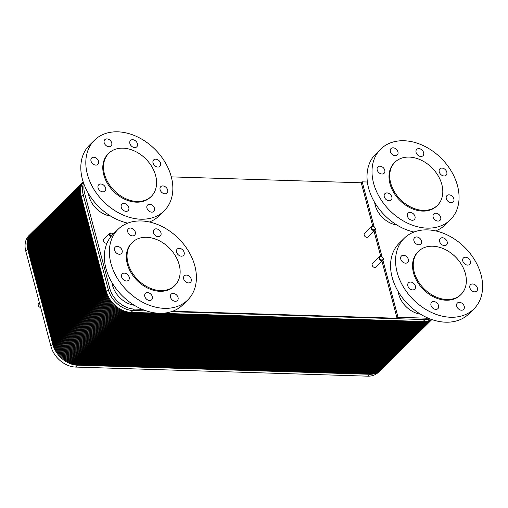 <?xml version="1.0" encoding="UTF-8"?>
<svg xmlns="http://www.w3.org/2000/svg" width="508" height="508" viewBox="0 0 508 508"><rect width="100%" height="100%" fill="white"/><g stroke="black" fill="none" stroke-linecap="round" stroke-linejoin="round"><path stroke-width="0.76" d="M34.436 231.159A22.822 16.859 45.4 0 0 27.673 249.244A22.822 16.859 45.4 0 1 30.956 233.585A22.822 16.859 45.4 0 0 27.673 249.244L52.838 344.494A22.822 16.859 45.4 0 0 77.451 365.189L369.532 374.288A22.822 16.859 45.4 0 0 380.238 370.446L378.333 372.326A22.822 16.859 -134.6 0 1 367.627 376.168L75.546 367.068A22.822 16.859 -134.6 0 1 50.933 346.367L25.768 251.123A22.822 16.859 -134.6 0 1 29.051 235.464L78.6 186.633A22.822 16.859 45.4 0 0 75.317 202.292L100.482 297.542A22.822 16.859 45.4 0 0 125.095 318.243L417.176 327.336A22.822 16.859 45.4 0 0 427.882 323.494L431.864 319.57A22.822 16.859 45.4 0 1 421.342 323.228L129.267 314.135A22.822 16.859 45.4 0 1 104.654 293.434L79.483 198.184A22.822 16.859 45.4 0 1 83.242 182.086A22.822 16.859 45.4 0 0 80.08 197.593L105.245 292.843A22.822 16.859 45.4 0 0 129.864 313.544L421.938 322.644A22.822 16.859 45.4 0 0 431.813 319.557M83.236 182.074L78.6 186.633A22.822 16.859 45.4 0 0 75.317 202.292L100.482 297.542A22.822 16.859 45.4 0 0 125.095 318.243L417.176 327.336L423.132 321.469A22.822 16.859 45.4 0 0 431.495 319.443A22.822 16.859 -134.6 0 1 423.132 321.469L160.801 313.296L423.132 321.469A22.822 16.859 45.4 0 0 431.495 319.443M158.039 313.214L131.051 312.369A22.822 16.859 -134.6 0 1 106.439 291.668A22.822 16.859 45.4 0 0 131.051 312.369A22.822 16.859 45.4 0 1 106.439 291.668L81.274 196.425A22.822 16.859 -134.6 0 1 83.287 182.232A22.822 16.859 45.4 0 0 81.274 196.425A22.822 16.859 45.4 0 1 83.287 182.232M50.933 346.367L52.838 344.494L27.673 249.244L52.838 344.494L58.795 338.62L33.63 243.376A22.822 16.859 45.4 0 1 40.392 225.292A22.822 16.859 45.4 0 0 33.63 243.376A22.822 16.859 45.4 0 1 36.913 227.717A22.822 16.859 45.4 0 0 33.63 243.376L58.795 338.62L64.751 332.753L39.586 237.503A22.822 16.859 45.4 0 1 46.342 219.424A22.822 16.859 45.4 0 0 39.586 237.503A22.822 16.859 45.4 0 1 42.869 221.85A22.822 16.859 45.4 0 0 39.586 237.503L64.751 332.753L70.707 326.885L45.542 231.635A22.822 16.859 45.4 0 1 52.299 213.557A22.822 16.859 45.4 0 0 45.542 231.635A22.822 16.859 45.4 0 1 48.825 215.983A22.822 16.859 45.4 0 0 45.542 231.635L70.707 326.885L76.664 321.018L51.492 225.768A22.822 16.859 45.4 0 1 58.255 207.683A22.822 16.859 45.4 0 0 51.492 225.768A22.822 16.859 45.4 0 1 54.781 210.109A22.822 16.859 45.4 0 0 51.492 225.768L76.664 321.018L82.614 315.144L57.448 219.901A22.822 16.859 45.4 0 1 64.211 201.816A22.822 16.859 45.4 0 0 57.448 219.901A22.822 16.859 45.4 0 1 60.731 204.241A22.822 16.859 45.4 0 0 57.448 219.901L82.614 315.144L88.57 309.277L63.405 214.027A22.822 16.859 45.4 0 1 70.168 195.948A22.822 16.859 45.4 0 0 63.405 214.027A22.822 16.859 45.4 0 1 66.688 198.374A22.822 16.859 45.4 0 0 63.405 214.027L88.57 309.277L94.526 303.409L69.361 208.159A22.822 16.859 45.4 0 1 76.124 190.081A22.822 16.859 45.4 0 0 69.361 208.159A22.822 16.859 45.4 0 1 72.644 192.507A22.822 16.859 45.4 0 0 69.361 208.159L94.526 303.409A22.822 16.859 45.4 0 0 119.139 324.11L411.22 333.21A22.822 16.859 45.4 0 0 421.926 329.368L427.882 323.494A22.822 16.859 45.4 0 1 417.176 327.336A22.822 16.859 45.4 0 0 430.359 320.053A22.822 16.859 45.4 0 1 417.176 327.336L125.095 318.243L132.956 310.496L146.425 310.915L132.956 310.496A22.822 16.859 45.4 0 1 108.344 289.795A22.822 16.859 45.4 0 0 132.956 310.496L134.385 309.086L142.189 309.328M367.627 376.168L369.532 374.288L77.451 365.189A22.822 16.859 45.4 0 1 52.838 344.494A22.822 16.859 45.4 0 0 77.451 365.189L369.532 374.288L375.488 368.421L83.407 359.321A22.822 16.859 45.4 0 1 58.795 338.62A22.822 16.859 45.4 0 0 83.407 359.321A22.822 16.859 45.4 0 1 58.795 338.62A22.822 16.859 45.4 0 0 83.407 359.321L375.488 368.421L381.438 362.553L89.364 353.454A22.822 16.859 45.4 0 1 64.751 332.753A22.822 16.859 45.4 0 0 89.364 353.454A22.822 16.859 45.4 0 1 64.751 332.753A22.822 16.859 45.4 0 0 89.364 353.454L381.438 362.553L387.394 356.686L95.32 347.586A22.822 16.859 45.4 0 1 70.707 326.885A22.822 16.859 45.4 0 0 95.32 347.586A22.822 16.859 45.4 0 1 70.707 326.885A22.822 16.859 45.4 0 0 95.32 347.586L387.394 356.686L393.351 350.812L101.276 341.719A22.822 16.859 45.4 0 1 76.664 321.018A22.822 16.859 45.4 0 0 101.276 341.719A22.822 16.859 45.4 0 1 76.664 321.018A22.822 16.859 45.4 0 0 101.276 341.719L393.351 350.812L399.307 344.945L107.232 335.845A22.822 16.859 45.4 0 1 82.614 315.144A22.822 16.859 45.4 0 0 107.232 335.845A22.822 16.859 45.4 0 1 82.614 315.144A22.822 16.859 45.4 0 0 107.232 335.845L399.307 344.945L405.263 339.077L113.189 329.978A22.822 16.859 45.4 0 1 88.57 309.277A22.822 16.859 45.4 0 0 113.189 329.978A22.822 16.859 45.4 0 1 88.57 309.277A22.822 16.859 45.4 0 0 113.189 329.978L405.263 339.077A22.822 16.859 45.4 0 0 415.976 335.236L421.926 329.368A22.822 16.859 45.4 0 1 411.22 333.21A22.822 16.859 45.4 0 0 424.409 325.926A22.822 16.859 45.4 0 1 411.22 333.21L119.139 324.11L411.22 333.21L119.139 324.11L125.095 318.243A22.822 16.859 45.4 0 1 100.482 297.542L75.317 202.292L83.179 194.545L108.344 289.795L100.482 297.542A22.822 16.859 45.4 0 0 125.095 318.243L417.176 327.336L405.263 339.077A22.822 16.859 45.4 0 0 415.976 335.236L410.02 341.103A22.822 16.859 45.4 0 1 399.307 344.945A22.822 16.859 45.4 0 0 410.02 341.103L404.063 346.97A22.822 16.859 45.4 0 1 393.351 350.812A22.822 16.859 45.4 0 0 404.063 346.97L398.107 352.844A22.822 16.859 45.4 0 1 387.394 356.686A22.822 16.859 45.4 0 0 398.107 352.844L392.151 358.712A22.822 16.859 45.4 0 1 381.438 362.553A22.822 16.859 45.4 0 0 392.151 358.712L386.194 364.579A22.822 16.859 45.4 0 1 375.488 368.421A22.822 16.859 45.4 0 0 386.194 364.579L380.238 370.446A22.822 16.859 45.4 0 1 369.532 374.288A22.822 16.859 45.4 0 0 382.715 367.005M25.768 251.123L75.317 202.292A22.822 16.859 45.4 0 1 82.08 184.207A22.822 16.859 45.4 0 0 75.317 202.292L100.482 297.542L94.526 303.409A22.822 16.859 45.4 0 0 119.139 324.11A22.822 16.859 45.4 0 1 94.526 303.409A22.822 16.859 45.4 0 0 119.139 324.11L75.546 367.068M415.011 288.849A4.464 3.296 -134.6 0 1 414.738 289.16A4.464 3.296 -134.6 0 1 409.257 288.296A4.464 3.296 -134.6 0 1 408.47 282.804A4.464 3.296 -134.6 0 1 413.753 283.47A4.464 3.296 -134.6 0 1 415.011 288.849M405.575 263.163A4.464 3.296 -134.6 0 1 401.301 260.388A4.464 3.296 -134.6 0 1 401.403 256.051A4.464 3.296 -134.6 0 1 406.889 256.915A4.464 3.296 -134.6 0 1 407.67 262.407A4.464 3.296 -134.6 0 1 405.575 263.163M415.773 243.573A4.464 3.296 -134.6 0 1 414.572 237.7A4.464 3.296 -134.6 0 1 420.059 238.563A4.464 3.296 -134.6 0 1 420.84 244.062A4.464 3.296 -134.6 0 1 415.773 243.573M439.623 241.56A4.464 3.296 -134.6 0 1 440.271 238.5A4.464 3.296 -134.6 0 1 445.751 239.363A4.464 3.296 -134.6 0 1 446.538 244.862A4.464 3.296 -134.6 0 1 442.671 245.161A4.464 3.296 -134.6 0 1 439.623 241.56M463.163 258.299A4.464 3.296 -134.6 0 1 463.436 257.981A4.464 3.296 -134.6 0 1 468.922 258.845A4.464 3.296 -134.6 0 1 469.703 264.344A4.464 3.296 -134.6 0 1 464.42 263.671A4.464 3.296 -134.6 0 1 463.163 258.299M472.599 283.985A4.464 3.296 -134.6 0 1 476.872 286.753A4.464 3.296 -134.6 0 1 476.771 291.097A4.464 3.296 -134.6 0 1 471.291 290.227A4.464 3.296 -134.6 0 1 470.503 284.734A4.464 3.296 -134.6 0 1 472.599 283.985M462.401 303.568A4.464 3.296 -134.6 0 1 463.601 309.448A4.464 3.296 -134.6 0 1 458.114 308.578A4.464 3.296 -134.6 0 1 457.333 303.086A4.464 3.296 -134.6 0 1 462.401 303.568M438.55 305.581A4.464 3.296 -134.6 0 1 437.909 308.648A4.464 3.296 -134.6 0 1 432.422 307.778A4.464 3.296 -134.6 0 1 431.635 302.285A4.464 3.296 -134.6 0 1 435.502 301.987A4.464 3.296 -134.6 0 1 438.55 305.581M398.215 291.573A22.054 16.294 45.4 0 0 420.491 314.179M404.26 238.233L399.256 243.161A49.619 36.652 45.4 0 0 407.981 304.228A49.619 36.652 45.4 0 0 468.909 313.842L473.913 308.915A49.619 36.652 45.4 0 0 475.056 260.668A49.619 36.652 45.4 0 0 427.546 229.883A49.619 36.652 45.4 0 0 404.26 238.233A49.619 36.652 45.4 0 0 412.985 299.295A49.619 36.652 45.4 0 0 473.913 308.915M418.56 251.308L417.843 252.012A30.264 22.358 45.4 0 0 423.164 289.262A30.264 22.358 45.4 0 0 460.331 295.129L461.048 294.424A30.264 22.358 45.4 0 0 461.747 264.998A30.264 22.358 45.4 0 0 432.759 246.215A30.264 22.358 45.4 0 0 418.56 251.308A30.264 22.358 45.4 0 0 423.875 288.563A30.264 22.358 45.4 0 0 461.048 294.424M391.458 199.714A4.464 3.296 -134.6 0 1 391.192 200.031A4.464 3.296 -134.6 0 1 385.705 199.168A4.464 3.296 -134.6 0 1 384.918 193.669A4.464 3.296 -134.6 0 1 390.201 194.335A4.464 3.296 -134.6 0 1 391.458 199.714M382.029 174.028A4.464 3.296 -134.6 0 1 377.749 171.26A4.464 3.296 -134.6 0 1 377.85 166.916A4.464 3.296 -134.6 0 1 383.337 167.78A4.464 3.296 -134.6 0 1 384.124 173.279A4.464 3.296 -134.6 0 1 382.029 174.028M392.22 154.445A4.464 3.296 -134.6 0 1 391.02 148.565A4.464 3.296 -134.6 0 1 396.507 149.428A4.464 3.296 -134.6 0 1 397.294 154.927A4.464 3.296 -134.6 0 1 392.22 154.445M416.077 152.432A4.464 3.296 -134.6 0 1 416.719 149.365A4.464 3.296 -134.6 0 1 422.205 150.235A4.464 3.296 -134.6 0 1 422.986 155.727A4.464 3.296 -134.6 0 1 419.125 156.026A4.464 3.296 -134.6 0 1 416.077 152.432M439.617 169.164A4.464 3.296 -134.6 0 1 439.884 168.846A4.464 3.296 -134.6 0 1 445.37 169.716A4.464 3.296 -134.6 0 1 446.157 175.209A4.464 3.296 -134.6 0 1 440.874 174.542A4.464 3.296 -134.6 0 1 439.617 169.164M449.047 194.85A4.464 3.296 -134.6 0 1 453.327 197.618A4.464 3.296 -134.6 0 1 453.225 201.962A4.464 3.296 -134.6 0 1 447.739 201.098A4.464 3.296 -134.6 0 1 446.951 195.599A4.464 3.296 -134.6 0 1 449.047 194.85M438.855 214.433A4.464 3.296 -134.6 0 1 440.049 220.313A4.464 3.296 -134.6 0 1 434.569 219.45A4.464 3.296 -134.6 0 1 433.781 213.951A4.464 3.296 -134.6 0 1 438.855 214.433M414.998 216.452A4.464 3.296 -134.6 0 1 414.357 219.513A4.464 3.296 -134.6 0 1 408.87 218.65A4.464 3.296 -134.6 0 1 408.089 213.15A4.464 3.296 -134.6 0 1 411.95 212.852A4.464 3.296 -134.6 0 1 414.998 216.452M374.663 202.438A22.054 16.294 45.4 0 0 396.939 225.044M380.708 149.098A49.619 36.652 45.4 0 0 389.433 210.166A49.619 36.652 45.4 0 0 450.361 219.78A49.619 36.652 45.4 0 0 451.51 171.539A49.619 36.652 45.4 0 0 403.993 140.748A49.619 36.652 45.4 0 0 380.708 149.098L375.71 154.032A49.619 36.652 45.4 0 0 372.408 198.266A49.619 36.652 45.4 0 0 413.969 232.035M435.648 230.905A49.619 36.652 45.4 0 0 445.364 224.707L450.361 219.78M395.008 162.179L394.291 162.884A30.264 22.358 45.4 0 0 399.612 200.133A30.264 22.358 45.4 0 0 436.778 206L437.496 205.296A30.264 22.358 45.4 0 0 438.194 175.863A30.264 22.358 45.4 0 0 409.213 157.086A30.264 22.358 45.4 0 0 395.008 162.179A30.264 22.358 45.4 0 0 400.329 199.428A30.264 22.358 45.4 0 0 437.496 205.296M128.81 279.927A4.464 3.296 -134.6 0 1 128.537 280.245A4.464 3.296 -134.6 0 1 123.05 279.381A4.464 3.296 -134.6 0 1 122.269 273.888A4.464 3.296 -134.6 0 1 127.552 274.555A4.464 3.296 -134.6 0 1 128.81 279.927M119.374 254.248A4.464 3.296 -134.6 0 1 115.1 251.473A4.464 3.296 -134.6 0 1 115.202 247.136A4.464 3.296 -134.6 0 1 120.682 247.999A4.464 3.296 -134.6 0 1 121.469 253.492A4.464 3.296 -134.6 0 1 119.374 254.248M129.572 234.658A4.464 3.296 -134.6 0 1 128.372 228.784A4.464 3.296 -134.6 0 1 133.858 229.648A4.464 3.296 -134.6 0 1 134.639 235.141A4.464 3.296 -134.6 0 1 129.572 234.658M153.422 232.645A4.464 3.296 -134.6 0 1 154.064 229.584A4.464 3.296 -134.6 0 1 159.55 230.448A4.464 3.296 -134.6 0 1 160.338 235.947A4.464 3.296 -134.6 0 1 156.47 236.245A4.464 3.296 -134.6 0 1 153.422 232.645M176.962 249.384A4.464 3.296 -134.6 0 1 177.235 249.066A4.464 3.296 -134.6 0 1 182.715 249.93A4.464 3.296 -134.6 0 1 183.502 255.429A4.464 3.296 -134.6 0 1 178.219 254.756A4.464 3.296 -134.6 0 1 176.962 249.384M186.398 275.069A4.464 3.296 -134.6 0 1 190.671 277.838A4.464 3.296 -134.6 0 1 190.57 282.181A4.464 3.296 -134.6 0 1 185.083 281.311A4.464 3.296 -134.6 0 1 184.302 275.819A4.464 3.296 -134.6 0 1 186.398 275.069M176.2 294.653A4.464 3.296 -134.6 0 1 177.4 300.533A4.464 3.296 -134.6 0 1 171.914 299.663A4.464 3.296 -134.6 0 1 171.132 294.17A4.464 3.296 -134.6 0 1 176.2 294.653M152.349 296.666A4.464 3.296 -134.6 0 1 151.702 299.733A4.464 3.296 -134.6 0 1 146.221 298.863A4.464 3.296 -134.6 0 1 145.434 293.37A4.464 3.296 -134.6 0 1 149.301 293.072A4.464 3.296 -134.6 0 1 152.349 296.666M112.008 282.658A22.054 16.294 45.4 0 0 134.29 305.264M118.059 229.318L113.055 234.245A49.619 36.652 45.4 0 0 121.78 295.313A49.619 36.652 45.4 0 0 182.709 304.927L187.712 299.999A49.619 36.652 45.4 0 0 188.855 251.752A49.619 36.652 45.4 0 0 141.338 220.961A49.619 36.652 45.4 0 0 118.059 229.318A49.619 36.652 45.4 0 0 126.778 290.379A49.619 36.652 45.4 0 0 187.712 299.999M132.353 242.392L131.642 243.097A30.264 22.358 45.4 0 0 136.963 280.346A30.264 22.358 45.4 0 0 174.13 286.214L174.841 285.509A30.264 22.358 45.4 0 0 175.539 256.083A30.264 22.358 45.4 0 0 146.558 237.299A30.264 22.358 45.4 0 0 132.353 242.392A30.264 22.358 45.4 0 0 137.674 279.641A30.264 22.358 45.4 0 0 174.841 285.509M105.258 190.798A4.464 3.296 -134.6 0 1 104.985 191.116A4.464 3.296 -134.6 0 1 99.504 190.252A4.464 3.296 -134.6 0 1 98.717 184.753A4.464 3.296 -134.6 0 1 104 185.42A4.464 3.296 -134.6 0 1 105.258 190.798M95.822 165.113A4.464 3.296 -134.6 0 1 91.548 162.344A4.464 3.296 -134.6 0 1 91.65 158.001A4.464 3.296 -134.6 0 1 97.136 158.864A4.464 3.296 -134.6 0 1 97.917 164.363A4.464 3.296 -134.6 0 1 95.822 165.113M106.02 145.529A4.464 3.296 -134.6 0 1 104.819 139.649A4.464 3.296 -134.6 0 1 110.306 140.513A4.464 3.296 -134.6 0 1 111.093 146.012A4.464 3.296 -134.6 0 1 106.02 145.529M129.877 143.516A4.464 3.296 -134.6 0 1 130.518 140.449A4.464 3.296 -134.6 0 1 135.998 141.313A4.464 3.296 -134.6 0 1 136.785 146.812A4.464 3.296 -134.6 0 1 132.918 147.11A4.464 3.296 -134.6 0 1 129.877 143.516M153.41 160.249A4.464 3.296 -134.6 0 1 153.683 159.931A4.464 3.296 -134.6 0 1 159.169 160.801A4.464 3.296 -134.6 0 1 159.95 166.294A4.464 3.296 -134.6 0 1 154.673 165.627A4.464 3.296 -134.6 0 1 153.41 160.249M162.846 185.934A4.464 3.296 -134.6 0 1 167.126 188.703A4.464 3.296 -134.6 0 1 167.018 193.046A4.464 3.296 -134.6 0 1 161.538 192.183A4.464 3.296 -134.6 0 1 160.75 186.684A4.464 3.296 -134.6 0 1 162.846 185.934M152.654 205.518A4.464 3.296 -134.6 0 1 153.848 211.398A4.464 3.296 -134.6 0 1 148.368 210.534A4.464 3.296 -134.6 0 1 147.58 205.035A4.464 3.296 -134.6 0 1 152.654 205.518M128.797 207.537A4.464 3.296 -134.6 0 1 128.156 210.598A4.464 3.296 -134.6 0 1 122.669 209.734A4.464 3.296 -134.6 0 1 121.888 204.235A4.464 3.296 -134.6 0 1 125.749 203.937A4.464 3.296 -134.6 0 1 128.797 207.537M88.462 193.523A22.054 16.294 45.4 0 0 110.738 216.129M94.507 140.183A49.619 36.652 45.4 0 0 103.232 201.251A49.619 36.652 45.4 0 0 164.16 210.864A49.619 36.652 45.4 0 0 165.303 162.624A49.619 36.652 45.4 0 0 117.793 131.832A49.619 36.652 45.4 0 0 94.507 140.183L89.503 145.11A49.619 36.652 45.4 0 0 86.208 189.351A49.619 36.652 45.4 0 0 127.768 223.12M149.447 221.99A49.619 36.652 45.4 0 0 159.156 215.792L164.16 210.864M108.807 153.264L108.09 153.968A30.264 22.358 45.4 0 0 113.411 191.218A30.264 22.358 45.4 0 0 150.578 197.079L151.295 196.38A30.264 22.358 45.4 0 0 151.994 166.948A30.264 22.358 45.4 0 0 123.006 148.165A30.264 22.358 45.4 0 0 108.807 153.264A30.264 22.358 45.4 0 0 114.129 190.513A30.264 22.358 45.4 0 0 151.295 196.38M172.676 311.245L397.059 318.237L398.012 317.297L426.466 318.186L425.037 319.589L171.386 311.69L425.037 319.589A22.822 16.859 45.4 0 0 430.193 318.967A22.822 16.859 45.4 0 1 425.037 319.589L423.132 321.469L160.801 313.296M84.169 184.702A22.822 16.859 45.4 0 0 84.607 193.135L83.179 194.545A22.822 16.859 45.4 0 1 83.604 183.166A22.822 16.859 45.4 0 0 83.179 194.545L108.344 289.795L109.772 288.385A22.822 16.859 45.4 0 0 134.385 309.086M426.466 318.186A22.822 16.859 45.4 0 0 428.187 318.154M373.774 230.537A2.483 1.835 45.4 0 0 374.936 230.124A2.483 1.835 45.4 0 0 374.498 227.07A2.483 1.835 45.4 0 0 371.456 226.587A2.483 1.835 45.4 0 0 371.399 229A2.483 1.835 45.4 0 0 373.774 230.537M373.894 229.87A1.988 1.467 -134.6 0 1 371.748 227.203A1.988 1.467 -134.6 0 1 374.656 227.292A1.988 1.467 -134.6 0 1 373.894 229.87M374.936 230.124L368.027 236.931A2.483 1.835 -134.6 0 1 366.865 237.344A2.483 1.835 -134.6 0 1 364.49 235.807A2.483 1.835 -134.6 0 1 364.547 233.394L371.456 226.587M381.737 260.687A2.483 1.835 45.4 0 0 382.905 260.267A2.483 1.835 45.4 0 0 382.467 257.213A2.483 1.835 45.4 0 0 379.419 256.737A2.483 1.835 45.4 0 0 379.362 259.15A2.483 1.835 45.4 0 0 381.737 260.687M381.864 260.013A1.988 1.467 -134.6 0 1 379.717 257.346A1.988 1.467 -134.6 0 1 382.619 257.435A1.988 1.467 -134.6 0 1 381.864 260.013M382.905 260.267L375.996 267.075A2.483 1.835 -134.6 0 1 374.828 267.494A2.483 1.835 -134.6 0 1 372.453 265.957A2.483 1.835 -134.6 0 1 372.51 263.544L379.419 256.737M113.119 234.182A2.483 1.835 45.4 0 0 109.798 233.388A2.483 1.835 45.4 0 0 110.731 236.855M111.169 236.303A1.988 1.467 -134.6 0 1 110.344 233.547A1.988 1.467 -134.6 0 1 113.093 234.213M109.798 233.388L103.842 239.255A2.483 1.835 45.4 0 0 103.784 241.668A2.483 1.835 45.4 0 0 106.159 243.205A2.483 1.835 45.4 0 0 107.093 242.976M397.059 318.237L381.984 261.175M380.702 256.324L374.015 231.026M372.739 226.174L361.271 182.791L362.223 181.851L374.079 226.701M374.968 230.086L382.041 256.851M382.937 260.236L398.012 317.297M367.373 182.01L362.223 181.851M84.607 193.135L109.772 288.385M171.31 176.873L361.271 182.791M40.665 307.511A2.483 1.835 -134.6 0 1 38.449 305.88A2.483 1.835 -134.6 0 1 38.57 303.581L39.408 302.749M83.248 182.118A22.822 16.859 45.4 0 0 80.677 197.009L105.842 292.259A22.822 16.859 45.4 0 0 130.454 312.96L422.535 322.059A22.822 16.859 45.4 0 0 431.692 319.513M83.261 182.162A22.822 16.859 45.4 0 0 78.892 198.768L104.057 294.018A22.822 16.859 45.4 0 0 128.67 314.719L420.745 323.818A22.822 16.859 45.4 0 0 431.851 319.57M83.191 182.359A22.822 16.859 45.4 0 0 78.296 199.358L103.461 294.608A22.822 16.859 45.4 0 0 128.073 315.303L420.154 324.402A22.822 16.859 45.4 0 0 431.787 319.545M82.95 182.709A22.822 16.859 45.4 0 0 77.699 199.942L102.864 295.192A22.822 16.859 45.4 0 0 127.476 315.893L419.557 324.993A22.822 16.859 45.4 0 0 431.667 319.507M82.715 183.071A22.822 16.859 45.4 0 0 77.102 200.533L102.267 295.777A22.822 16.859 45.4 0 0 126.886 316.478L418.96 325.577A22.822 16.859 45.4 0 0 431.502 319.449M82.493 183.439A22.822 16.859 45.4 0 0 76.511 201.117L101.676 296.367A22.822 16.859 45.4 0 0 126.289 317.068L418.363 326.168A22.822 16.859 45.4 0 0 431.14 319.653M82.283 183.82A22.822 16.859 45.4 0 0 75.914 201.701L101.079 296.951A22.822 16.859 45.4 0 0 125.692 317.652L417.767 326.752A22.822 16.859 45.4 0 0 430.759 319.862M78.308 186.931A22.822 16.859 45.4 0 0 74.72 202.876L99.886 298.126A22.822 16.859 45.4 0 0 124.504 318.827L416.579 327.927A22.822 16.859 45.4 0 0 427.584 323.786M78.022 187.242A22.822 16.859 45.4 0 0 74.124 203.467L99.289 298.717A22.822 16.859 45.4 0 0 123.908 319.411L415.982 328.511A22.822 16.859 45.4 0 0 427.266 324.066M77.749 187.56A22.822 16.859 45.4 0 0 73.533 204.051L98.698 299.301A22.822 16.859 45.4 0 0 123.311 320.002L415.385 329.101A22.822 16.859 45.4 0 0 426.949 324.333M77.489 187.89A22.822 16.859 45.4 0 0 72.936 204.641L98.101 299.885A22.822 16.859 45.4 0 0 122.714 320.586L414.795 329.686A22.822 16.859 45.4 0 0 426.612 324.593M77.235 188.227A22.822 16.859 45.4 0 0 72.339 205.226L97.504 300.476A22.822 16.859 45.4 0 0 122.117 321.177L414.198 330.276A22.822 16.859 45.4 0 0 426.269 324.841M76.994 188.576A22.822 16.859 45.4 0 0 71.742 205.81L96.907 301.06A22.822 16.859 45.4 0 0 121.526 321.761L413.601 330.86A22.822 16.859 45.4 0 0 425.92 325.076M76.759 188.938A22.822 16.859 45.4 0 0 71.145 206.4L96.317 301.65A22.822 16.859 45.4 0 0 120.929 322.351L413.004 331.445A22.822 16.859 45.4 0 0 425.558 325.304M76.537 189.306A22.822 16.859 45.4 0 0 70.555 206.985L95.72 302.235A22.822 16.859 45.4 0 0 120.332 322.936L412.407 332.035A22.822 16.859 45.4 0 0 425.183 325.52M76.327 189.687A22.822 16.859 45.4 0 0 69.958 207.575L95.123 302.825A22.822 16.859 45.4 0 0 119.736 323.52L411.817 332.619A22.822 16.859 45.4 0 0 424.802 325.73M72.352 192.805A22.822 16.859 45.4 0 0 68.764 208.75L93.929 303.994A22.822 16.859 45.4 0 0 118.548 324.695L410.623 333.794A22.822 16.859 45.4 0 0 421.627 329.654M72.066 193.11A22.822 16.859 45.4 0 0 68.167 209.334L93.339 304.584A22.822 16.859 45.4 0 0 117.951 325.285L410.026 334.385A22.822 16.859 45.4 0 0 421.316 329.933M71.793 193.427A22.822 16.859 45.4 0 0 67.577 209.918L92.742 305.168A22.822 16.859 45.4 0 0 117.354 325.869L409.429 334.969A22.822 16.859 45.4 0 0 420.992 330.2M71.533 193.758A22.822 16.859 45.4 0 0 66.98 210.509L92.145 305.759A22.822 16.859 45.4 0 0 116.757 326.454L408.838 335.553A22.822 16.859 45.4 0 0 420.656 330.46M71.279 194.1A22.822 16.859 45.4 0 0 66.383 211.093L91.548 306.343A22.822 16.859 45.4 0 0 116.161 327.044L408.241 336.144A22.822 16.859 45.4 0 0 420.313 330.708M71.037 194.443A22.822 16.859 45.4 0 0 65.786 211.684L90.951 306.934A22.822 16.859 45.4 0 0 115.57 327.628L407.645 336.728A22.822 16.859 45.4 0 0 419.964 330.943M70.802 194.805A22.822 16.859 45.4 0 0 65.195 212.268L90.361 307.518A22.822 16.859 45.4 0 0 114.973 328.219L407.048 337.318A22.822 16.859 45.4 0 0 419.602 331.172M70.58 195.174A22.822 16.859 45.4 0 0 64.599 212.852L89.764 308.102A22.822 16.859 45.4 0 0 114.376 328.803L406.457 337.903A22.822 16.859 45.4 0 0 419.227 331.387M70.371 195.555A22.822 16.859 45.4 0 0 64.002 213.443L89.167 308.693A22.822 16.859 45.4 0 0 113.779 329.394L405.86 338.487A22.822 16.859 45.4 0 0 418.846 331.597M405.263 339.077A22.822 16.859 45.4 0 0 418.452 331.794A22.822 16.859 45.4 0 1 405.263 339.077M66.396 198.672A22.822 16.859 45.4 0 0 62.808 214.617L87.979 309.867A22.822 16.859 45.4 0 0 112.592 330.562L404.666 339.661A22.822 16.859 45.4 0 0 415.671 335.521M66.116 198.984A22.822 16.859 45.4 0 0 62.217 215.201L87.382 310.452A22.822 16.859 45.4 0 0 111.995 331.153L404.07 340.252A22.822 16.859 45.4 0 0 415.36 335.801M65.843 199.301A22.822 16.859 45.4 0 0 61.62 215.792L86.785 311.036A22.822 16.859 45.4 0 0 111.398 331.737L403.479 340.836A22.822 16.859 45.4 0 0 415.036 336.067M65.576 199.625A22.822 16.859 45.4 0 0 61.023 216.376L86.189 311.626A22.822 16.859 45.4 0 0 110.801 332.327L402.882 341.427A22.822 16.859 45.4 0 0 414.706 336.328M65.322 199.968A22.822 16.859 45.4 0 0 60.427 216.96L85.592 312.21A22.822 16.859 45.4 0 0 110.211 332.911L402.285 342.011A22.822 16.859 45.4 0 0 414.363 336.575M65.081 200.317A22.822 16.859 45.4 0 0 59.83 217.551L85.001 312.801A22.822 16.859 45.4 0 0 109.614 333.502L401.688 342.595A22.822 16.859 45.4 0 0 414.007 336.817M64.846 200.673A22.822 16.859 45.4 0 0 59.239 218.135L84.404 313.385A22.822 16.859 45.4 0 0 109.017 334.086L401.091 343.186A22.822 16.859 45.4 0 0 413.645 337.045M64.624 201.047A22.822 16.859 45.4 0 0 58.642 218.726L83.807 313.976A22.822 16.859 45.4 0 0 108.42 334.67L400.501 343.77A22.822 16.859 45.4 0 0 413.271 337.261M64.414 201.422A22.822 16.859 45.4 0 0 58.045 219.31L83.21 314.56A22.822 16.859 45.4 0 0 107.823 335.261L399.904 344.361A22.822 16.859 45.4 0 0 412.89 337.464M399.307 344.945A22.822 16.859 45.4 0 0 412.496 337.661A22.822 16.859 45.4 0 1 399.307 344.945M60.439 204.54A22.822 16.859 45.4 0 0 56.852 220.485L82.023 315.735A22.822 16.859 45.4 0 0 106.636 336.436L398.71 345.535A22.822 16.859 45.4 0 0 409.715 341.395M60.16 204.851A22.822 16.859 45.4 0 0 56.261 221.069L81.426 316.319A22.822 16.859 45.4 0 0 106.039 337.02L398.113 346.119A22.822 16.859 45.4 0 0 409.404 341.668M59.887 205.169A22.822 16.859 45.4 0 0 55.664 221.659L80.829 316.909A22.822 16.859 45.4 0 0 105.442 337.61L397.523 346.704A22.822 16.859 45.4 0 0 409.08 341.941M59.62 205.499A22.822 16.859 45.4 0 0 55.067 222.244L80.232 317.494A22.822 16.859 45.4 0 0 104.851 338.195L396.926 347.294A22.822 16.859 45.4 0 0 408.75 342.195M59.366 205.835A22.822 16.859 45.4 0 0 54.47 222.834L79.635 318.084A22.822 16.859 45.4 0 0 104.254 338.779L396.329 347.878A22.822 16.859 45.4 0 0 408.407 342.443M59.125 206.184A22.822 16.859 45.4 0 0 53.88 223.418L79.045 318.668A22.822 16.859 45.4 0 0 103.657 339.369L395.732 348.469A22.822 16.859 45.4 0 0 408.051 342.684M58.89 206.546A22.822 16.859 45.4 0 0 53.283 224.009L78.448 319.253A22.822 16.859 45.4 0 0 103.061 339.954L395.141 349.053A22.822 16.859 45.4 0 0 407.689 342.913M58.668 206.915A22.822 16.859 45.4 0 0 52.686 224.593L77.851 319.843A22.822 16.859 45.4 0 0 102.464 340.544L394.545 349.644A22.822 16.859 45.4 0 0 407.314 343.129M58.458 207.296A22.822 16.859 45.4 0 0 52.089 225.177L77.254 320.427A22.822 16.859 45.4 0 0 101.873 341.128L393.948 350.228A22.822 16.859 45.4 0 0 406.933 343.332M393.351 350.812A22.822 16.859 45.4 0 0 406.54 343.529A22.822 16.859 45.4 0 1 393.351 350.812M54.483 210.407A22.822 16.859 45.4 0 0 50.902 226.352L76.067 321.602A22.822 16.859 45.4 0 0 100.679 342.303L392.754 351.403A22.822 16.859 45.4 0 0 403.758 347.262M54.204 210.718A22.822 16.859 45.4 0 0 50.305 226.943L75.47 322.193A22.822 16.859 45.4 0 0 100.082 342.887L392.163 351.987A22.822 16.859 45.4 0 0 403.447 347.542M53.931 211.036A22.822 16.859 45.4 0 0 49.708 227.527L74.873 322.777A22.822 16.859 45.4 0 0 99.485 343.478L391.566 352.577A22.822 16.859 45.4 0 0 403.123 347.809M53.664 211.366A22.822 16.859 45.4 0 0 49.111 228.117L74.276 323.361A22.822 16.859 45.4 0 0 98.895 344.062L390.97 353.162A22.822 16.859 45.4 0 0 402.793 348.069M53.416 211.703A22.822 16.859 45.4 0 0 48.514 228.702L73.685 323.952A22.822 16.859 45.4 0 0 98.298 344.653L390.373 353.752A22.822 16.859 45.4 0 0 402.45 348.317M53.169 212.052A22.822 16.859 45.4 0 0 47.923 229.286L73.088 324.536A22.822 16.859 45.4 0 0 97.701 345.237L389.776 354.336A22.822 16.859 45.4 0 0 402.095 348.551M52.94 212.414A22.822 16.859 45.4 0 0 47.327 229.876L72.492 325.126A22.822 16.859 45.4 0 0 97.104 345.821L389.185 354.921A22.822 16.859 45.4 0 0 401.733 348.78M52.718 212.782A22.822 16.859 45.4 0 0 46.73 230.461L71.895 325.711A22.822 16.859 45.4 0 0 96.507 346.412L388.588 355.511A22.822 16.859 45.4 0 0 401.358 348.996M52.502 213.163A22.822 16.859 45.4 0 0 46.133 231.051L71.298 326.301A22.822 16.859 45.4 0 0 95.917 346.996L387.991 356.095A22.822 16.859 45.4 0 0 400.977 349.206M387.394 356.686A22.822 16.859 45.4 0 0 400.583 349.402A22.822 16.859 45.4 0 1 387.394 356.686M48.533 216.281A22.822 16.859 45.4 0 0 44.945 232.219L70.11 327.47A22.822 16.859 45.4 0 0 94.723 348.171L386.798 357.27A22.822 16.859 45.4 0 0 397.802 353.13M48.247 216.586A22.822 16.859 45.4 0 0 44.348 232.81L69.513 328.06A22.822 16.859 45.4 0 0 94.126 348.761L386.207 357.854A22.822 16.859 45.4 0 0 397.491 353.409M47.974 216.903A22.822 16.859 45.4 0 0 43.752 233.394L68.917 328.644A22.822 16.859 45.4 0 0 93.536 349.345L385.61 358.445A22.822 16.859 45.4 0 0 397.167 353.676M47.714 217.234A22.822 16.859 45.4 0 0 43.155 233.985L68.32 329.235A22.822 16.859 45.4 0 0 92.939 349.929L385.013 359.029A22.822 16.859 45.4 0 0 396.837 353.936M47.46 217.57A22.822 16.859 45.4 0 0 42.564 234.569L67.729 329.819A22.822 16.859 45.4 0 0 92.342 350.52L384.416 359.62A22.822 16.859 45.4 0 0 396.494 354.184M47.212 217.919A22.822 16.859 45.4 0 0 41.967 235.16L67.132 330.403A22.822 16.859 45.4 0 0 91.745 351.104L383.826 360.204A22.822 16.859 45.4 0 0 396.138 354.419M46.984 218.281A22.822 16.859 45.4 0 0 41.37 235.744L66.535 330.994A22.822 16.859 45.4 0 0 91.148 351.695L383.229 360.794A22.822 16.859 45.4 0 0 395.776 354.647M46.761 218.65A22.822 16.859 45.4 0 0 40.773 236.328L65.938 331.578A22.822 16.859 45.4 0 0 90.557 352.279L382.632 361.379A22.822 16.859 45.4 0 0 395.408 354.863M46.545 219.031A22.822 16.859 45.4 0 0 40.176 236.919L65.348 332.168A22.822 16.859 45.4 0 0 89.96 352.87L382.035 361.963A22.822 16.859 45.4 0 0 395.021 355.073M381.438 362.553A22.822 16.859 45.4 0 0 394.627 355.27A22.822 16.859 45.4 0 1 381.438 362.553M42.577 222.148A22.822 16.859 45.4 0 0 38.989 238.093L64.154 333.343A22.822 16.859 45.4 0 0 88.767 354.038L380.848 363.137A22.822 16.859 45.4 0 0 391.846 358.997M42.291 222.453A22.822 16.859 45.4 0 0 38.392 238.677L63.557 333.927A22.822 16.859 45.4 0 0 88.17 354.628L380.251 363.728A22.822 16.859 45.4 0 0 391.535 359.277M42.018 222.777A22.822 16.859 45.4 0 0 37.795 239.268L62.96 334.512A22.822 16.859 45.4 0 0 87.579 355.213L379.654 364.312A22.822 16.859 45.4 0 0 391.211 359.543M41.758 223.101A22.822 16.859 45.4 0 0 37.198 239.852L62.37 335.102A22.822 16.859 45.4 0 0 86.982 355.803L379.057 364.903A22.822 16.859 45.4 0 0 390.881 359.804M41.504 223.444A22.822 16.859 45.4 0 0 36.608 240.436L61.773 335.686A22.822 16.859 45.4 0 0 86.385 356.387L378.46 365.487A22.822 16.859 45.4 0 0 390.538 360.051M41.256 223.793A22.822 16.859 45.4 0 0 36.011 241.027L61.176 336.277A22.822 16.859 45.4 0 0 85.788 356.978L377.869 366.071A22.822 16.859 45.4 0 0 390.188 360.293M41.027 224.149A22.822 16.859 45.4 0 0 35.414 241.611L60.579 336.861A22.822 16.859 45.4 0 0 85.192 357.562L377.273 366.662A22.822 16.859 45.4 0 0 389.82 360.515M40.805 224.517A22.822 16.859 45.4 0 0 34.817 242.202L59.982 337.452A22.822 16.859 45.4 0 0 84.601 358.146L376.676 367.246A22.822 16.859 45.4 0 0 389.452 360.737M40.589 224.898A22.822 16.859 45.4 0 0 34.227 242.786L59.392 338.036A22.822 16.859 45.4 0 0 84.004 358.737L376.079 367.836A22.822 16.859 45.4 0 0 389.065 360.94M375.488 368.421A22.822 16.859 45.4 0 0 388.671 361.137A22.822 16.859 45.4 0 1 375.488 368.421M36.62 228.016A22.822 16.859 45.4 0 0 33.033 243.961L58.198 339.211A22.822 16.859 45.4 0 0 82.81 359.912L374.891 369.011A22.822 16.859 45.4 0 0 385.89 364.871M36.335 228.327A22.822 16.859 45.4 0 0 32.436 244.545L57.601 339.795A22.822 16.859 45.4 0 0 82.22 360.496L374.294 369.595A22.822 16.859 45.4 0 0 385.578 365.144M36.062 228.644A22.822 16.859 45.4 0 0 31.839 245.135L57.01 340.385A22.822 16.859 45.4 0 0 81.623 361.086L373.697 370.18A22.822 16.859 45.4 0 0 385.255 365.417M35.801 228.975A22.822 16.859 45.4 0 0 31.248 245.72L56.413 340.97A22.822 16.859 45.4 0 0 81.026 361.671L373.101 370.77A22.822 16.859 45.4 0 0 384.924 365.671M35.547 229.311A22.822 16.859 45.4 0 0 30.651 246.31L55.817 341.56A22.822 16.859 45.4 0 0 80.429 362.255L372.51 371.354A22.822 16.859 45.4 0 0 384.581 365.919M35.306 229.66A22.822 16.859 45.4 0 0 30.055 246.894L55.22 342.144A22.822 16.859 45.4 0 0 79.832 362.845L371.913 371.945A22.822 16.859 45.4 0 0 384.232 366.16M35.071 230.016A22.822 16.859 45.4 0 0 29.458 247.485L54.623 342.729A22.822 16.859 45.4 0 0 79.242 363.43L371.316 372.529A22.822 16.859 45.4 0 0 383.87 366.389M34.849 230.391A22.822 16.859 45.4 0 0 28.861 248.069L54.032 343.319A22.822 16.859 45.4 0 0 78.645 364.02L370.719 373.113A22.822 16.859 45.4 0 0 383.496 366.605M34.633 230.772A22.822 16.859 45.4 0 0 28.27 248.653L53.435 343.903A22.822 16.859 45.4 0 0 78.048 364.604L370.122 373.704A22.822 16.859 45.4 0 0 383.108 366.808"/></g></svg>

